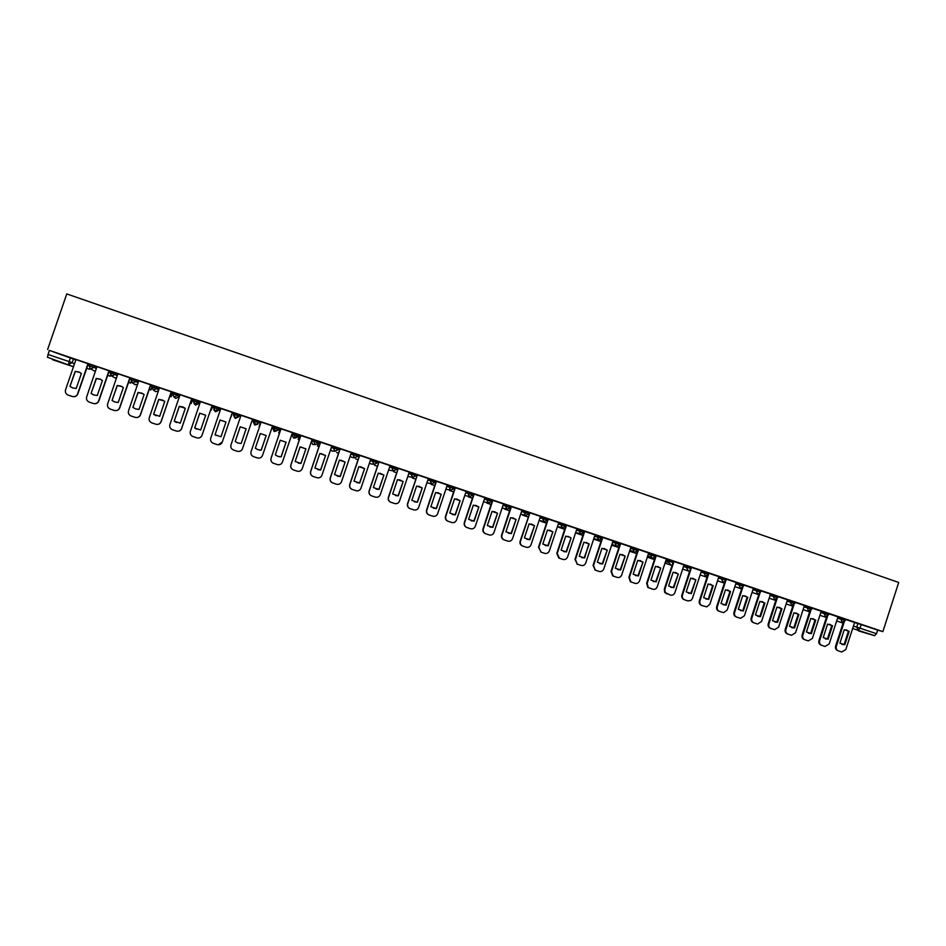 <?xml version="1.0" encoding="UTF-8"?>
<svg xmlns="http://www.w3.org/2000/svg" width="946" height="946" viewBox="0 0 946 946"><rect width="100%" height="100%" fill="white"/><g stroke="black" fill="none" stroke-linecap="round" stroke-linejoin="round"><path stroke-width="1.42" d="M96.906 367.06L89.48 363.997L88.841 365.381M117.836 374.19L110.386 371.08L109.913 372.499L117.351 375.586M138.624 381.309L131.494 378.187L130.844 379.559L138.151 382.692M159.283 388.416L152.306 385.211L151.656 386.595L158.81 389.799M178.108 393.95L172.822 392.164L172.349 393.571L177.623 395.357L179.113 396.752L179.586 395.369L178.108 393.95L177.623 395.357L174.111 397.036L172.479 393.702M198.636 400.879L193.386 399.106L192.901 400.513L198.152 402.287L199.074 403.481L199.535 402.109L198.636 400.879L198.152 402.287L194.663 403.954L193.031 400.666M219.034 407.773L213.808 406.011L213.335 407.407L218.55 409.169L218.904 410.162L219.377 408.802L219.034 407.773L218.55 409.169L215.073 410.836L213.453 407.643M239.303 414.62L234.123 412.858L233.638 414.265L238.83 416.015L238.629 416.819L239.303 414.62L238.83 416.015L235.377 417.683L233.638 414.265M258.979 422.815L259.452 421.419L254.297 419.681L253.824 421.076L258.979 422.815L255.55 424.482L253.824 421.076L253.221 421.739L254.663 424.967L257.738 424.293M279.023 429.567L279.484 428.183L274.364 426.457L273.891 427.84L279.023 429.579L275.605 431.234L273.891 427.84L272.732 428.325L274.163 431.53L277.722 430.004M298.936 436.283L299.397 434.912L294.301 433.185L293.839 434.569L298.924 436.295L295.53 437.951L293.839 434.569L292.137 434.864L293.544 438.057L297.091 436.544M318.719 442.965L319.18 441.593L314.119 439.878L313.658 441.262L318.719 442.976L315.337 444.632L313.658 441.262L311.447 441.38M338.396 449.598L338.857 448.227L333.82 446.536L333.359 447.907L338.396 449.61L335.038 451.266L333.359 447.907L331.147 447.86M357.955 456.197L358.416 454.837L353.414 453.146L352.941 454.518L357.955 456.209L354.608 457.864L352.941 454.518L350.718 454.352M377.395 462.76L377.844 461.4L372.878 459.721L372.417 461.092L377.395 462.771L374.072 464.427L372.417 461.092L370.146 460.844M396.717 469.275L397.166 467.927L392.223 466.26L391.774 467.62L396.717 469.287L393.406 470.942L391.774 467.62L389.468 467.3M415.933 475.755L416.382 474.407L411.463 472.752L411.013 474.112L415.921 475.767L412.633 477.423L411.013 474.112L408.672 473.745M435.03 482.2L435.467 480.852L430.584 479.208L430.134 480.568L435.018 482.212L431.754 483.867L430.134 480.568L427.758 480.142M454.009 488.609L454.458 487.273L449.598 485.629L449.149 486.977L454.009 488.621L450.757 490.265L449.149 486.977L446.725 486.516M472.882 494.971L473.331 493.635L468.495 492.015L468.045 493.363L472.882 494.995L469.642 496.638L468.045 493.363L465.586 492.866M491.648 501.297L492.086 499.973L487.285 498.353L486.835 499.701L491.636 501.321L488.42 502.965L486.835 499.701L484.328 499.169M510.296 507.588L510.734 506.276L505.968 504.656L505.519 506.004L510.296 507.612L507.091 509.255L505.519 506.004L502.965 505.436M528.838 513.844L529.275 512.531L524.533 510.935L524.096 512.271L528.838 513.879L525.657 515.511L524.096 512.271L521.494 511.68M547.285 520.064L547.71 518.763L542.992 517.166L542.555 518.503L547.273 520.099L544.116 521.731L542.555 518.503L539.918 517.888M565.613 526.248L566.039 524.947L561.356 523.363L560.907 524.699L565.602 526.283L562.456 527.915L560.907 524.699L558.223 524.049M584.699 531.356L575.405 559.535L577.308 564.159L574.979 559.405L584.261 531.096L579.602 529.524L579.165 530.86L583.824 532.432L580.702 534.064L579.165 530.86L576.433 530.186M602.756 537.458L593.497 565.554L595.318 570.131L593.059 565.412L602.389 537.222L597.754 535.649L597.316 536.985L601.952 538.546L598.83 540.178L597.316 536.985L594.537 536.287M619.973 544.589L620.399 543.3L615.787 541.751L615.349 543.063L619.961 544.624L616.863 546.256L615.905 545.629L615.349 543.063L612.535 542.354M637.888 550.631L638.313 549.354L633.725 547.805L633.288 549.118L637.876 550.667L634.801 552.298L633.654 551.447L633.288 549.118L630.438 548.384M655.696 556.65L656.122 555.361L651.558 553.824L651.132 555.136L655.684 556.674L652.622 558.306L651.25 557.088L651.132 555.136L651.25 557.088L647.655 556.13M673.41 562.622L673.824 561.345L669.295 559.819L668.869 561.132L673.398 562.657M691.018 568.558L691.431 567.293L686.926 565.767L686.5 567.08L691.006 568.593M708.542 574.47L708.956 573.205L707.584 572.685L704.463 571.691L704.037 572.992L708.53 574.506L699.91 600.97C699.413 603.181 700.146 604.742 702.109 605.629L706.792 606.847L709.843 604.269L718.913 576.67L708.921 573.3M726.374 579.094L721.893 577.58L721.467 578.881L725.96 580.383L726.374 579.094M743.296 586.201L743.71 584.935L739.228 583.434L738.814 584.734L743.284 586.236L741.735 587.821L740.257 587.833L738.814 584.734L735.704 583.871M760.525 592.019L760.939 590.753L756.469 589.252L756.055 590.552L760.513 592.054L758.657 593.71L757.486 593.639L756.055 590.552L752.91 589.677M778.073 596.536L773.615 595.046L773.201 596.335L777.647 597.825L778.073 596.536M794.699 603.548L795.113 602.295L790.667 600.793L790.241 602.082L794.687 603.583L791.66 605.156L790.241 602.082L787.025 601.183M811.644 609.271L812.046 608.018L807.612 606.528L807.198 607.805L811.633 609.295L808.605 610.868L807.198 607.805L803.934 606.883M828.495 614.947L828.897 613.706L824.474 612.216L824.061 613.493L828.483 614.983L825.468 616.556L824.061 613.493L820.761 612.559M845.665 619.358L841.242 617.88L840.828 619.157L845.251 620.635L845.665 619.358M192.44 400.052L193.161 400.3M199.429 402.417L200.162 402.653M212.389 406.78L213.595 407.194M219.271 409.11L220.477 409.512M232.208 413.473L233.91 414.052M238.983 415.767L240.674 416.335M252.144 420.201L253.575 420.686M259.074 422.543L260.339 422.968M272.152 426.953L273.087 427.273M279.105 429.307L279.886 429.567M52.574 359.716L73.161 366.646L47.371 357.233L49.298 350.387L75.834 359.894M47.619 349.512L66.776 293.922L898.7 582.464L882.878 631.609L49.298 350.387M854.534 622.551L857.916 623.509L856.757 627.092L876.516 633.702L874.612 635.677L852.618 628.499M858.578 630.935L874.612 635.677M876.516 633.702L877.675 630.119L882.878 631.609M827.561 616.224L819.614 640.785C819.13 642.961 819.827 644.486 821.707 645.338L825.078 646.449L829.169 643.966L837.979 616.875L828.873 613.8M810.805 610.466L802.799 635.192C802.303 637.379 803.012 638.905 804.904 639.768L808.322 640.88L812.401 638.384L821.246 611.234L812.023 608.112M793.966 604.671L785.89 629.563C785.393 631.751 786.102 633.288 788.018 634.151L791.495 635.286L795.551 632.779L804.431 605.546L795.078 602.389M777.033 598.818L768.885 623.911C768.389 626.11 769.11 627.636 771.025 628.511L774.585 629.669L778.593 627.139L787.521 599.835L778.038 596.642M760.016 592.906L751.786 618.223C751.29 620.422 752.011 621.96 753.938 622.835L757.616 624.017L761.554 621.475L770.517 594.1L760.903 590.848M742.929 586.922L734.593 612.5C734.096 614.711 734.817 616.248 736.757 617.135L740.6 618.341L744.419 615.775L753.406 588.317L743.674 585.03M725.759 580.82L717.305 606.753C716.808 608.964 717.529 610.513 719.48 611.4L723.595 612.63L727.178 610.04L736.213 582.511L726.351 579.189M691.112 568.617L682.433 595.152C681.924 597.375 682.669 598.936 684.632 599.823L687.896 600.911L690.923 600.462L692.413 598.475L701.518 570.805L691.408 567.387M673.954 561.498L664.849 589.299L665.192 592.492L670.336 595.081C672.464 595.542 673.978 594.727 674.888 592.634L684.029 564.892L673.788 561.451M666.386 558.944L656.086 555.468M648.696 552.972L638.266 549.46M620.706 543.512L611.483 571.55L613.174 576.031L617.088 577.391C619.24 577.864 620.777 577.048 621.699 574.943L630.958 546.977L620.363 543.418M594.868 569.977L599.125 571.431C601.301 571.904 602.85 571.088 603.773 568.984L613.067 540.935L602.342 537.34M576.894 564.017L581.069 565.436C583.244 565.909 584.805 565.093 585.74 562.976L595.069 534.857L584.273 531.262M576.918 528.731L566.015 525.089L556.804 553.351L558.779 558.01L562.905 559.405C565.093 559.89 566.666 559.062 567.6 556.946L576.918 528.731M548.278 519.058L538.901 547.391L540.935 552.097L544.636 553.339C546.847 553.824 548.42 553.008 549.354 550.879L558.767 522.606L547.888 518.976M529.914 512.85L520.489 541.266C519.981 543.418 520.678 544.991 522.57 545.996L526.26 547.237C528.483 547.722 530.067 546.906 531.013 544.766L540.462 516.421L529.855 512.838L520.134 541.147C519.626 543.3 520.324 544.872 522.216 545.877L522.748 546.067M521.991 510.19L510.982 506.512L501.64 534.998C501.132 537.162 501.829 538.747 503.757 539.752L507.777 541.1C510.012 541.597 511.609 540.769 512.555 538.629L521.991 510.178M503.461 503.934L492.417 500.245L483.039 528.814C482.519 530.99 483.24 532.586 485.192 533.579L489.188 534.928C491.435 535.424 493.043 534.596 493.989 532.456L503.473 503.922M474.159 494.025L464.616 522.677C464.096 524.876 464.829 526.484 466.804 527.49L470.493 528.719C472.752 529.216 474.36 528.4 475.318 526.248L484.896 497.655L473.851 493.978M455.357 487.687L445.779 516.41C445.259 518.621 445.992 520.229 448.002 521.234L451.691 522.476C453.962 522.972 455.582 522.157 456.54 519.993L466.153 491.329L455.073 487.639M436.449 481.301L426.823 510.107C426.303 512.33 427.048 513.95 429.07 514.955L432.771 516.185C435.054 516.705 436.685 515.877 437.655 513.713L447.316 484.967L436.189 481.254M417.423 474.868L407.761 503.769C407.229 506.004 407.986 507.624 410.032 508.629L413.745 509.87C416.039 510.391 417.683 509.563 418.652 507.387L428.349 478.558L417.363 474.857L407.537 503.686C407.017 505.921 407.773 507.553 409.807 508.558L409.973 508.617M398.29 468.412L388.581 497.383C388.049 499.63 388.818 501.262 390.875 502.279L394.6 503.509C396.918 504.029 398.562 503.201 399.531 501.025L409.275 472.125L398.219 468.388L388.38 497.312C387.848 499.559 388.617 501.191 390.674 502.208L390.828 502.255M379.039 461.908L369.283 490.962C368.751 493.221 369.531 494.864 371.612 495.881L375.349 497.123C377.679 497.643 379.322 496.816 380.304 494.628L390.095 465.645L378.979 461.885L369.117 490.903C368.585 493.162 369.354 494.805 371.435 495.81L371.542 495.846M359.669 455.369L349.878 484.506C349.346 486.776 350.126 488.42 352.231 489.437L355.98 490.69C358.321 491.211 359.977 490.383 360.97 488.195L370.797 459.129L359.504 455.369M340.193 448.794L330.355 478.014C329.823 480.296 330.615 481.94 332.732 482.968L336.492 484.222C338.845 484.754 340.525 483.914 341.506 481.727L351.38 452.578L340.052 448.794M320.599 442.172L310.714 471.475C310.182 473.769 310.974 475.424 313.114 476.453L316.898 477.706C319.263 478.238 320.942 477.411 321.936 475.211L331.857 445.98L320.481 442.184M312.133 439.346L300.793 435.538M300.615 436.071L299.444 435.728M273.299 463.221C271.254 462.145 270.497 460.501 271.029 458.278L280.997 428.81L271.076 458.29C270.544 460.607 271.348 462.275 273.524 463.304L277.332 464.569C279.732 465.113 281.435 464.285 282.44 462.074L292.444 432.665L280.986 428.845M280.796 429.389L280.016 429.165M261.037 422.07L272.554 425.96L262.503 455.44C261.498 457.651 259.795 458.491 257.383 457.947L253.552 456.67C251.364 455.641 250.536 453.962 251.08 451.644L261.096 422.082L251.057 451.632C250.513 453.95 251.34 455.629 253.516 456.658M260.871 422.661L259.18 426.398L260.493 422.531M241.017 415.306L230.966 444.939C230.422 447.281 231.25 448.96 233.449 450L237.304 451.277C239.728 451.833 241.443 450.994 242.46 448.771L252.535 419.196M252.523 419.244L240.958 415.282M232.349 413.024L231.037 416.926L232.172 412.976M232.361 412.432L220.808 408.53M212.141 405.609L200.446 401.601L190.359 431.435C189.815 433.788 190.654 435.479 192.889 436.532L196.78 437.821C199.228 438.376 200.966 437.537 201.995 435.302L212.117 405.55L202.03 435.314C201.013 437.549 199.275 438.388 196.827 437.832M191.79 398.739L180.059 394.754M172.515 392.886L171.143 392.365M171.321 391.821L159.484 387.801M135.278 417.399C137.738 417.907 139.476 417.056 140.481 414.845L150.816 384.892L138.79 380.812M114.442 410.481C116.926 411.013 118.688 410.174 119.716 407.927L130.099 377.903L117.907 373.741L107.643 403.918C107.087 406.295 107.962 408.022 110.256 409.098L114.23 410.41C116.748 410.99 118.522 410.15 119.574 407.88L129.874 377.773M93.477 403.516C95.995 404.084 97.781 403.233 98.822 400.986L109.251 370.867L96.965 366.67L86.654 396.93C86.086 399.318 86.961 401.057 89.279 402.121L93.276 403.457C95.806 404.037 97.592 403.185 98.644 400.927L108.991 370.726M72.381 396.516L72.404 396.516C74.947 397.095 76.744 396.256 77.797 393.985L88.274 363.784L75.94 359.586M253.221 421.739L254.297 419.681M273.193 426.977L274.364 426.457M292.137 434.864L292.598 433.516L294.301 433.185M311.908 440.032L314.119 439.878M331.608 446.512L333.82 446.536M351.167 453.004L353.414 453.146M370.607 459.484L372.878 459.721M389.918 465.952L392.223 466.26M409.121 472.397L411.463 472.752M428.207 478.806L430.584 479.208M447.174 485.18L449.598 485.629M466.023 491.518L468.495 492.015M484.778 497.833L487.285 498.353M503.402 504.112L505.968 504.656M521.932 510.355L524.533 510.935M540.355 516.551L542.992 517.166M558.66 522.724L561.356 523.363M576.871 528.861L579.602 529.524M594.975 534.975L597.754 535.649M612.973 541.041L615.787 541.751M630.864 547.072L633.725 547.805M648.66 553.079L651.558 553.824M666.351 559.051L669.295 559.819L668.775 562.409L670.347 564.277M683.946 564.975L686.926 565.767L686.418 567.375L687.979 570.213M701.435 570.876L704.463 571.691M718.83 576.753L721.893 577.58M736.13 582.582L739.228 583.434M753.323 588.388L756.469 589.252M770.434 594.159L773.615 595.046M787.439 599.906L790.667 600.793M804.348 605.606L807.612 606.528M821.175 611.282L824.474 612.216M837.896 616.934L841.242 617.88M844.222 621.948L836.335 646.355C835.85 648.518 836.548 650.032 838.416 650.895L841.739 651.983L845.83 649.512L854.616 622.492L845.629 619.464M877.675 630.119L857.916 623.509M689.811 567.446L686.713 566.406M672.157 561.486L669.082 560.458M454.908 488.16L454.234 487.935M436.011 481.774L435.255 481.526M417.009 475.365L416.157 475.081M397.899 468.909L396.942 468.589M378.672 462.417L377.62 462.074M359.326 455.889L358.191 455.511M339.874 449.326L338.633 448.901M320.304 442.716L318.956 442.267M192.535 399.59L191.21 403.469L190.288 403.162L191.258 403.516L192.594 399.614L191.612 399.271M152.07 385.933L150.544 385.412M131.246 378.897L129.815 378.424M110.304 371.837L108.967 371.376M89.231 364.718L87.99 364.293M839.918 643.126L844.825 644.77L849.165 631.337L844.258 629.693L839.918 643.126M836.607 620.943L842.283 622.823L836.619 620.919M843.324 622.279L835.625 646.118C835.141 648.282 835.838 649.796 837.707 650.647L838.416 650.895M841.893 644.344L844.104 644.533L848.432 631.124L849.165 631.337M846.315 629.847L848.432 631.124M844.104 644.533L844.825 644.77M823.209 637.557L828.152 639.212L832.504 625.744L827.573 624.088L823.209 637.557M819.875 615.302L825.917 617.312L819.886 615.278M826.118 616.662L825.917 617.312M826.662 616.615L818.917 640.56C818.432 642.736 819.13 644.25 821.01 645.101L821.707 645.338M825.208 638.787L827.443 638.976L831.794 625.531L832.504 625.744M829.642 624.242L831.794 625.531M827.443 638.976L828.152 639.212M806.418 631.963L811.384 633.619L815.748 620.115L810.793 618.459L806.418 631.963M803.048 609.638L809.457 611.766L803.059 609.614M809.717 610.95L809.457 611.766M809.918 610.903L802.125 634.967C801.629 637.155 802.338 638.668 804.23 639.531L804.904 639.768M808.44 633.193L810.698 633.394L815.062 619.914L815.748 620.115M812.874 618.613L815.062 619.914M810.698 633.394L811.384 633.619M789.532 626.335L794.522 627.99L798.909 614.462L793.919 612.783L789.532 626.335M786.126 603.938L792.76 606.15L786.138 603.915M793.079 605.168L785.227 629.35C784.742 631.538 785.452 633.063 787.356 633.926L788.018 634.151M791.577 627.576L793.848 627.777L798.235 614.261L798.909 614.462M796.024 612.949L798.235 614.261M793.848 627.777L794.522 627.99M772.539 620.671L777.565 622.338L781.964 608.775L776.95 607.084L772.539 620.671M769.11 598.203L775.803 600.45M769.122 598.179L775.803 600.426M776.146 599.386L768.247 623.698C767.75 625.885 768.471 627.423 770.387 628.298L771.025 628.511M774.608 621.924L776.914 622.125L781.313 608.574L781.964 608.775M779.066 607.249L781.313 608.574M776.914 622.125L777.565 622.338M755.464 614.971L760.513 616.65L764.936 603.051L759.886 601.36L755.464 614.971M758.763 594.679L752.011 592.409L758.751 594.715M759.13 593.568L751.171 618.022C750.675 620.209 751.396 621.747 753.323 622.622L753.938 622.835M757.557 616.236L759.875 616.449L764.297 602.862L764.936 603.051M762.015 601.526L764.297 602.862M759.875 616.449L760.513 616.65M738.282 609.248L743.367 610.939L747.801 597.293L742.728 595.59L738.282 609.248M741.617 588.909L734.817 586.615L741.605 588.944M742.007 587.703L733.99 612.298C733.493 614.51 734.214 616.047 736.154 616.922L736.757 617.135M740.411 610.525L742.752 610.738L747.186 597.115L747.801 597.293M744.88 595.767L747.186 597.115M742.752 610.738L743.367 610.939M721.018 603.489L726.114 605.192L730.572 591.51L725.476 589.796L721.018 603.489M717.506 580.82L724.364 583.126M717.517 580.785L724.376 583.103M724.813 581.755L716.725 606.552C716.228 608.763 716.95 610.312 718.901 611.199L719.48 611.4M723.158 604.778L725.523 605.002L729.981 591.333L730.572 591.51M727.64 589.973L729.981 591.333M725.523 605.002L726.114 605.192M703.647 597.695L708.779 599.409L713.26 585.692L708.128 583.966L703.647 597.695M707.04 577.261L700.111 574.932L707.029 577.285M707.679 575.298L699.354 600.781C698.858 602.992 699.591 604.541 701.542 605.44L702.109 605.629M705.822 598.995L708.211 599.22L712.681 585.527L713.26 585.692M710.292 584.143L712.681 585.527M686.181 591.877L691.337 593.591L695.83 579.839L690.686 578.112L686.181 591.877M682.61 569.066L689.587 571.419M682.622 569.031L689.599 571.384M690.58 568.404L681.889 594.963C681.392 597.186 682.125 598.747 684.088 599.634L684.632 599.823M688.381 593.177L690.793 593.414L695.83 579.839M692.862 578.29L695.275 579.685M668.609 586.012L673.8 587.75L678.317 573.962L673.138 572.212L668.609 586.012M672.074 565.483L665.026 563.106L672.062 565.507M673.044 562.492L664.317 589.122L664.671 592.314L667.072 593.993M670.832 587.336L673.268 587.572L678.317 573.962M675.326 572.401L677.785 573.808M656.311 555.539L647.159 583.41L648.294 587.513L652.693 589.216C654.821 589.689 656.347 588.873 657.257 586.768L666.386 558.932M650.943 580.123L656.169 581.861L660.698 568.038L655.483 566.287L650.943 580.123M647.312 557.17L654.431 559.571L647.324 557.147M655.424 556.544L646.662 583.244L647.785 587.336L649.394 588.116M653.201 581.459L655.661 581.695L660.698 568.038M657.683 566.465L660.178 567.896M638.562 549.543L629.374 577.498L630.864 581.861L634.932 583.315C637.084 583.788 638.609 582.973 639.531 580.879L648.696 552.961M633.181 574.198L638.432 575.948L642.984 562.09L637.734 560.328L633.181 574.198M629.516 551.175L636.693 553.587L629.516 551.163M637.687 550.56L628.889 577.332L630.379 581.695L631.621 582.216M635.464 575.546L637.935 575.795L642.984 562.09M639.945 560.505L642.488 561.948M615.314 568.239L620.588 570L625.164 556.106L619.89 554.332L615.314 568.239M611.837 545.215L618.861 547.58L611.837 545.215L612.027 544.624M619.855 544.553L611.021 571.396L612.712 575.878L613.753 576.291M617.62 569.598L620.127 569.847L625.164 556.106M622.113 554.522L624.691 555.964M597.34 562.255L602.649 564.017L607.249 550.087L601.94 548.302L597.34 562.255M594.206 539.279L600.923 541.538L594.384 538.759M599.681 563.615L602.2 563.875L607.249 550.087M604.163 548.491L606.788 549.957M579.271 556.224L584.616 558.01L588.85 543.737L583.883 542.235L579.271 556.224M577.001 533.118L582.878 535.46M576.906 533.414L582.89 535.436M581.636 557.608L584.179 557.868L589.216 544.033M586.106 542.425L588.779 543.915M566.548 525.219L557.206 553.481L559.512 558.282M561.096 550.158L566.465 551.956L571.088 537.943L570.438 537.434L565.732 536.134L561.096 550.158M558.672 527.3L564.738 529.346L558.826 526.839M563.485 551.553L566.051 551.825L571.088 537.943M567.955 536.323L570.675 537.825M542.815 544.068L548.207 545.866L552.866 531.818L547.462 530.008L542.815 544.068M540.745 521.27L546.492 523.197L540.899 520.808M547.9 518.964L538.522 547.273L541.147 552.18M545.239 545.475L547.829 545.747L552.866 531.818M549.685 530.186L552.464 531.711M524.427 537.931L529.855 539.752L534.525 525.657L529.098 523.836L524.427 537.931M522.724 515.192L528.14 517.013L522.878 514.73M526.875 539.35L529.488 539.634L534.525 525.657M531.321 524.013L534.147 525.562M511.431 506.618L501.971 535.105C501.463 537.281 502.172 538.865 504.1 539.87L504.336 539.953M505.933 531.77L511.396 533.591L516.078 519.46L510.615 517.628L505.933 531.77M504.596 509.09L509.681 510.805L504.75 508.605M508.416 533.201L511.041 533.485L516.078 519.46M512.827 517.805L515.724 519.366M492.854 500.339L483.359 528.909C482.838 531.096 483.56 532.693 485.511 533.698L485.724 533.769M487.32 525.562L492.819 527.395L497.525 513.229L492.038 511.384L487.32 525.562M486.812 502.598L491.104 504.549M486.67 503.012L491.116 504.514M489.851 527.005L492.499 527.3L497.525 513.229M494.226 511.561L497.194 513.146M468.613 519.33L474.135 521.175L478.865 506.961L473.343 505.105L468.613 519.33M468.459 496.378L472.432 498.246M468.317 496.827L472.444 498.223M473.863 493.966L464.332 522.582C463.812 524.782 464.545 526.378 466.52 527.383L466.898 527.525M471.179 520.785L473.84 521.08L478.865 506.961M475.519 505.282L478.558 506.89M449.788 513.051L455.357 514.908L460.099 500.659L454.541 498.79L449.788 513.051M449.587 490.548L453.642 491.92L449.587 490.548L449.776 489.981M455.085 487.616L445.507 516.327C444.987 518.538 445.732 520.146 447.73 521.14L448.061 521.27M452.389 514.518L455.073 514.825L460.099 500.659M456.682 498.956L459.815 500.588M430.856 506.737L436.449 508.605L441.226 494.32L435.633 492.44L430.856 506.737M431.033 484.305L434.746 485.558L431.033 484.305L431.246 483.678M436.189 481.242L426.575 510.024C426.055 512.247 426.8 513.867 428.822 514.872L429.117 514.967M433.505 508.227L436.201 508.522L441.226 494.32M437.726 492.594L440.954 494.261M411.817 500.387L417.446 502.267L422.235 487.935L416.607 486.055L411.817 500.387M412.385 478.026L415.743 479.149L412.385 478.026L412.586 477.411M414.502 501.888L417.21 502.196L422.235 487.935M418.652 486.197L421.987 487.888M392.661 494.001L398.313 495.893L403.126 481.526L397.474 479.622L392.661 494.001M393.619 471.699L396.622 472.716L393.619 471.699M395.393 495.527L398.112 495.822L403.126 481.526M399.437 479.752L402.913 481.479M373.386 487.58L379.086 489.472L383.91 475.069L378.223 473.154L373.386 487.58M377.407 466.201L374.746 465.337L377.395 466.236M376.177 489.117L378.897 489.425L383.91 475.069M380.079 473.26L383.721 475.034M354.005 481.112L359.728 483.028L364.577 468.577L358.865 466.65L354.005 481.112M355.767 458.94L358.049 459.709L355.767 458.94M359.515 455.345L349.724 484.458C349.192 486.729 349.985 488.373 352.078 489.389L352.137 489.401M356.855 482.673L359.563 482.98L364.577 468.577M360.556 466.733L364.411 468.542M334.506 474.608L340.264 476.536L345.136 462.05L339.378 460.111L334.506 474.608M336.681 452.519L338.585 453.158L336.681 452.519M340.063 448.771L330.237 477.967C329.693 480.249 330.485 481.904 332.602 482.921L332.661 482.945M337.438 476.205L340.122 476.488L345.136 462.05M340.856 460.158L344.994 462.026M314.888 468.069L320.682 470.008L325.578 455.475L319.783 453.524L314.888 468.069M318.636 442.917L317.478 446.039L319.003 446.559M317.478 446.039L318.542 442.882M317.584 446.039L319.015 446.524M320.493 442.16L310.619 471.439C310.075 473.733 310.879 475.389 313.008 476.417L313.043 476.429M317.927 469.689L320.564 469.973L325.578 455.475M320.919 453.548L325.459 455.464M300.875 435.515L290.954 464.9C290.422 467.206 291.226 468.873 293.378 469.902L297.174 471.167C299.551 471.699 301.242 470.86 302.247 468.66L312.145 439.322M295.152 461.494L300.982 463.434L305.901 448.865L300.071 446.902L295.152 461.494M299.527 435.704L298.156 439.535L299.314 439.925M298.156 439.535L299.456 435.692M298.238 439.523L299.326 439.89M300.804 435.503L290.883 464.876C290.351 467.147 291.132 468.802 293.248 469.843M298.333 463.15L300.887 463.41L305.901 448.865M300.639 446.902L305.806 448.865M280.241 440.245L275.298 454.872L277.663 456.268L281.163 456.823L286.094 442.22L280.241 440.245L286.094 442.22M280.087 429.141L278.727 432.984L279.496 433.244M278.727 432.984L280.028 429.129M278.786 432.972L279.508 433.221M278.739 456.599L281.092 456.812L286.035 442.22M260.292 433.54L255.325 448.215L257.726 449.622L261.226 450.178L266.181 435.527L260.292 433.54L266.181 435.527M259.358 450.071L261.179 450.166L266.133 435.538M240.213 426.8L235.223 441.51L237.659 442.941L241.159 443.485L246.149 428.798L240.213 426.8L246.149 428.798M241.147 443.485L246.126 428.81M220.832 408.483L210.721 438.211C210.178 440.552 211.017 442.243 213.228 443.284L217.107 444.573C219.543 445.128 221.269 444.289 222.286 442.054L232.373 412.385L222.286 442.054L218.23 444.786M215.014 434.77L220.986 436.756L225.988 422.022L220.016 420.024L215.026 434.782L220.04 420.048L225.976 422.046M215.026 434.782L215.889 435.408M194.663 427.982L200.682 429.992L205.708 415.211L199.701 413.189L194.71 428.006L199.748 413.236L205.708 415.223M210.627 410.044L211.206 410.245L212.531 406.342M212.495 406.331L211.183 410.197M194.71 428.006L196.591 429.2M180.059 394.73L169.878 424.624C169.322 426.977 170.174 428.68 172.42 429.732L176.334 431.033C178.794 431.601 180.544 430.761 181.573 428.514L191.742 398.668M174.206 421.159L180.248 423.181L185.298 408.353L183.027 406.981L179.255 406.331L174.206 421.159L179.326 406.378L185.203 408.27M176.63 431.128C179.007 431.542 180.686 430.678 181.644 428.538L191.813 398.692M174.277 421.195L176.476 422.531M159.496 387.777L149.255 417.765C148.699 420.13 149.563 421.833 151.821 422.897L155.759 424.198C158.242 424.766 160.004 423.926 161.033 421.68L171.25 391.75M153.619 414.301L159.697 416.323L164.77 401.459L162.464 400.075L158.691 399.413L153.619 414.301L158.786 399.484L164.025 400.903M169.795 396.291L171.191 396.764L172.527 392.85M169.807 396.256L171.191 396.764M172.444 392.803L171.12 396.693M156.007 424.281C158.431 424.754 160.134 423.903 161.127 421.715L171.332 391.786M153.713 414.336L156.066 415.732M138.802 380.789L128.514 410.86C127.958 413.236 128.822 414.951 131.104 416.015L135.053 417.328C137.56 417.896 139.322 417.056 140.363 414.797L150.627 384.786M132.901 407.395L135.467 408.873L139.015 409.429L144.111 394.517L141.77 393.122L137.998 392.472L132.901 407.395L138.116 392.543L142.976 393.713M149.196 389.35L151.005 389.953L151.62 388.167M149.208 389.314L151.005 389.953M151.561 387.955L150.899 389.882M133.019 407.442L135.467 408.873M112.054 400.442L114.643 401.932L118.215 402.488L123.335 387.541L120.958 386.122L117.174 385.471L112.054 400.442L117.328 385.554L121.916 386.583M131.021 381.699L130.572 383.035L128.479 382.338L130.702 383.118L131.127 381.865M112.207 400.501L114.714 401.955M91.076 393.441L93.701 394.955L97.272 395.511L102.416 380.517L100.016 379.086L96.232 378.435L91.076 393.441L96.409 378.53L100.808 379.452M110.446 375.16L110.114 376.141L107.619 375.302L110.268 376.236L110.587 375.302M91.265 393.512L93.82 394.99M75.952 359.563L65.522 389.906C64.955 392.306 65.842 394.044 68.171 395.121L72.192 396.457C74.734 397.036 76.531 396.185 77.596 393.914L87.99 363.631M69.969 386.406L72.617 387.931L76.212 388.487L81.38 373.445L78.944 372.003L75.148 371.352L69.969 386.406L75.349 371.459L79.618 372.31M86.63 368.266L89.704 369.307L89.965 368.573M86.642 368.231L89.704 369.307M89.787 368.443L89.527 369.212M70.181 386.488L72.783 387.978M88.971 365.475L96.421 368.455M94.742 365.795L94.245 367.225L90.65 368.905L88.829 365.393M115.779 372.901L115.282 374.32L111.711 376L110.043 372.594M136.685 379.961L136.2 381.38L132.641 383.059L130.986 379.665M157.462 386.973L156.977 388.392L153.441 390.071L151.798 386.701M73.575 358.652L72.18 362.685L74.474 363.867M73.481 366.729L47.371 357.233M841.183 622.492L843.052 623.118M853.387 626.122L856.757 627.092L858.14 630.131L860.02 628.144L861.179 624.549M273.193 426.965L272.732 428.325M648.235 554.38L651.132 555.136L651.593 553.836M665.925 560.351L668.869 561.132L668.775 562.409L665.535 561.534M683.52 566.276L686.418 567.375L683.426 566.571M701.01 572.176L704.037 572.992L705.503 576.126L708.53 574.506M718.404 578.041L721.467 578.881L722.933 581.991L724.849 581.766L725.96 580.383M770.009 595.448L773.201 596.335L774.62 599.421L777.647 597.825M837.494 618.199L840.828 619.157L842.224 622.196L845.251 620.635M388.558 470.02L390.249 470.363M369.307 463.351L371.518 464.001M349.985 456.528L352.728 457.592M330.603 449.48L331.963 451.006L333.891 451.112M311.34 441.687L312.807 444.549L315.042 444.525M233.52 415.353L235.27 418.439L238.629 416.819M213.749 409.784L215.534 411.794L218.904 410.162M194.072 403.67L195.68 405.101L199.074 403.481M174.265 397.249L175.696 398.372L179.113 396.741M154.435 390.828L155.605 391.597L158.396 390.982M134.415 384.218L137.466 384.679M114.23 377.501L116.512 378.033M93.879 370.69L95.475 371.199M70.512 357.553L69.129 361.597L72.18 362.685L68.561 364.364L69.129 361.597L47.903 354.431M835.625 646.118L836.335 646.355M818.917 640.56L819.614 640.785M802.125 634.967L802.799 635.192M785.227 629.35L785.89 629.563M768.247 623.698L768.885 623.911M751.171 618.022L751.786 618.223M733.99 612.298L734.593 612.5M633.773 547.817L633.654 551.447L629.764 550.43M615.846 541.762L615.905 545.629L611.814 544.565M597.813 535.673L598.002 539.693L593.781 538.605M579.685 529.547L579.981 533.662L575.653 532.574M561.439 523.386L561.818 527.584L557.419 526.484M543.099 517.19L543.536 521.447L539.09 520.359M524.64 510.958L525.136 515.263L520.655 514.198M506.086 504.691L505.637 506.039L506.618 509.031L502.113 507.99M487.415 498.388L486.965 499.736L487.982 502.764L483.465 501.758M468.625 492.038L468.175 493.398L469.24 496.449L464.711 495.479M449.74 485.665L449.291 487.013L450.379 490.099L445.838 489.177M430.737 479.244L430.276 480.603L431.4 483.713L426.847 482.838M411.616 472.787L411.155 474.147L412.302 477.281L407.75 476.477M392.389 466.295L391.928 467.655L393.087 470.812L390.119 470.339M373.043 459.756L372.582 461.128L373.765 464.297L371.388 463.978M353.579 453.181L353.118 454.565L354.324 457.746L352.574 457.568M333.997 446.571L333.536 447.955L334.754 451.159L331.963 451.006L333.713 451.1M314.297 439.914L313.836 441.297L315.077 444.525L312.807 444.549L314.841 444.525M294.478 433.221L294.005 434.616L295.282 437.856L293.544 438.057L296.938 436.508M274.541 426.492L274.068 427.888L275.357 431.14L274.163 431.53L277.556 429.969M254.474 419.717L254.935 425.061M234.301 412.905L233.816 414.301L235.318 418.451M213.985 406.047L213.512 407.442L215.582 411.806M193.552 399.141L193.079 400.548L195.727 405.125M173 392.2L172.515 393.607L173.91 396.953L175.755 398.396M152.306 385.211L151.833 386.63L153.24 389.989L155.664 391.62M131.494 378.187L131.009 379.606L132.44 382.976L135.467 384.809M110.552 371.104L110.067 372.535L111.522 375.929L115.128 377.962M89.48 363.997L88.983 365.416L90.461 368.834L94.683 371.08M842.236 644.427L842.957 644.664M825.657 638.893L826.355 639.118M809.007 633.323L809.693 633.548M792.299 627.73L792.961 627.943M775.566 622.101L776.205 622.314M758.822 616.461L759.449 616.662M742.149 610.761L742.752 610.962"/></g></svg>

